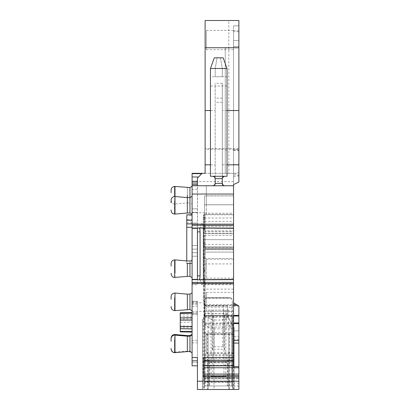 <?xml version="1.0" encoding="UTF-8"?>
<svg xmlns="http://www.w3.org/2000/svg" width="410" height="410" viewBox="0 0 410 410"><rect width="100%" height="100%" fill="white"/><g stroke="black" fill="none" stroke-linecap="round" stroke-linejoin="round"><path stroke-width="0.31" stroke-dasharray="2.05 1.54" d="M187.349 263.343L187.349 276.371M189.958 268.673C189.958 258.741 189.958 258.741 189.958 268.673L189.958 276.371M186.755 260.919L189.958 260.97L189.958 263.343M192.09 272.952L192.09 277.601L192.09 272.952M192.09 264.388L192.09 259.745L189.958 260.97M186.755 214.773L186.755 215.727L192.09 215.727L192.09 222.789L192.09 185.75L192.09 260.97L192.09 214.773M192.09 260.97C192.09 264.025 192.09 264.025 192.09 260.97C192.09 264.025 192.09 264.025 192.09 260.97L186.755 260.97C186.755 264.03 186.755 264.03 186.755 260.97L186.755 219.437L192.09 219.437M192.09 256.235L192.09 252.678L192.09 256.235L197.42 256.235L192.09 256.235M192.09 208.849L192.09 212.406L192.09 208.849L197.42 208.849L192.09 208.849M192.09 249.126L192.09 245.575L192.09 249.126L197.42 249.126L192.09 249.126M192.09 311.318L204.528 311.318L204.528 305.809L204.528 311.318L233.546 311.318L233.546 316.054L233.546 282.495L204.528 282.495L204.528 316.054L204.528 311.318L233.546 311.318C233.546 303.682 233.546 303.682 233.546 311.318C233.546 303.682 233.546 303.682 233.546 311.318L233.546 359.97L205.118 359.97L205.118 357.515L203.637 357.515L203.637 367.755L238.881 367.755L238.881 366.658L233.546 366.658L233.546 302.908L233.546 366.658L233.546 361.733L233.546 365.807L203.637 365.807L203.637 357.515L203.637 377.062L238.881 377.062L238.881 389.5L234.141 389.5L234.141 327.785L228.565 318.124C220.852 320.979 213.302 320.722 205.917 317.35L204.17 316.238L202.868 319.323C203.406 321.599 204.57 323.664 206.363 325.519L209.684 327.826L214.005 328.851L214.005 389.5L202.453 389.5L238.881 389.5L238.881 330.865L238.881 389.5L197.42 389.5L197.42 301.247L192.09 301.247L197.42 301.247L197.42 313.686L192.09 313.686L197.42 313.686L197.42 362.563L192.09 362.563L192.09 301.247L192.09 365.807L192.09 173.312L233.546 173.312L228.811 173.312L228.811 20.5L238.881 20.5L238.881 47.744L238.881 40.636L233.546 40.636L233.546 25.83L233.546 46.561L233.546 40.636L238.881 40.636L238.881 46.561L238.881 25.83L238.881 31.703L233.546 31.703M192.09 279.394L192.09 284.663L192.09 279.63L197.42 279.63M192.09 199.511L192.09 204.154L189.958 202.929L189.958 187.529M192.09 190.947L192.09 186.294M192.09 306.121L192.09 310.77M192.09 297.558L192.09 292.909M192.09 347.583L192.09 352.226M192.09 339.019L192.09 334.37M192.09 209.577L192.09 196.364L192.09 209.577M180.241 328.728L192.09 328.799L192.09 313.225L192.09 328.933M192.09 313.225L192.09 312.548M192.09 348.177L192.09 334.96L192.09 348.177M186.755 215.727L186.755 219.437M222.297 183.388L222.297 185.75L215.188 185.75L215.188 83.281L215.188 185.75L197.42 185.75L197.42 256.235L197.502 177.966M198.476 176.992L202.156 173.312M228.811 20.5L205.118 20.5L205.118 149.296L225.254 149.296L225.254 148.686L225.254 173.312L228.811 173.312M225.254 149.296L225.254 173.312L205.118 173.312L205.118 149.296M192.09 181.604L233.546 181.604L233.546 173.312L233.546 176.864L233.951 176.864L233.546 176.725L233.546 47.744L233.546 184.567L238.881 182.081L238.881 47.744L238.881 175.695L238.881 47.744L225.254 48.057L225.254 148.686L225.254 48.057M233.546 181.604L233.546 233.726L233.546 230.948L204.528 230.948L204.528 225.638L204.528 226.325L233.546 226.325L233.546 282.495M192.09 212.775L204.528 212.775L204.528 195.929L233.546 195.929M204.528 282.495L204.528 239.65L233.546 239.65L204.528 239.65L204.528 235.519L204.528 311.318M204.528 212.775L204.528 226.325M192.09 362.563L197.42 362.563L197.42 365.807L192.09 365.807L197.42 365.807L197.42 357.515L192.09 357.515M192.09 365.807L197.42 365.807M192.09 279.805L197.42 279.805L197.42 284.663L192.09 284.663L197.42 284.663L197.42 223.066L197.42 227.924L192.09 227.924M192.09 223.066L197.42 223.066L192.09 223.066M223.132 185.187L224.665 185.75L212.821 185.75M222.297 183.383L215.188 183.383L215.188 178.642L222.297 178.642L222.297 183.383L222.297 83.281L222.297 185.75L233.546 185.75L206.302 185.75M192.09 185.75L197.42 185.75M189.958 212.995L189.958 197.594L189.958 202.929L187.349 202.929L187.349 197.594L187.349 212.995M189.958 309.54L189.958 294.139M189.958 351.595L189.958 335.6M192.09 317.878L180.241 318.088L180.241 312.743M192.09 319.016L180.241 319.226L192.09 319.016M192.09 327.856L180.241 327.646M180.241 331.869L180.241 331.454L192.09 331.623M192.09 326.17L180.241 326.006L180.241 331.454M180.241 326.006L180.241 319.226M238.881 172.472L236.503 173.312L233.546 173.312M233.546 361.733L203.637 361.733L203.637 365.32L233.546 365.32L233.546 361.733L233.546 365.807L203.637 365.807L203.637 362.845L233.546 362.845L203.637 362.845L203.637 361.656L233.546 361.733M233.546 359.97L233.546 365.807L233.546 365.32L203.637 365.32L203.637 375.683L203.637 367.755M233.546 316.054C233.546 327.518 233.546 327.518 233.546 316.054C233.546 327.518 233.546 327.518 233.546 316.054L204.528 316.054L204.528 324.315C204.528 325.151 204.528 325.151 204.528 324.315C204.528 325.151 204.528 325.151 204.528 324.315L204.528 316.054L233.546 316.054M233.546 247.768L233.546 249.126L233.546 247.768L233.546 249.126L233.546 247.768L204.528 247.768L204.528 246.758L204.528 247.768L233.546 247.768M233.546 249.721L233.546 252.088L233.546 249.721L204.528 249.721L233.546 249.721M233.546 226.325L233.546 230.948M199.475 228.098L200.131 227.924L201.105 224.28L201.894 223.066L203.093 225.403L233.546 225.403L233.546 223.066L233.546 228.098M233.546 225.403L233.546 228.334M233.546 279.394L233.546 284.663L233.546 279.805L199.475 279.63M233.546 205.297C233.546 193.069 233.546 193.069 233.546 205.297C233.546 193.069 233.546 193.069 233.546 205.297C233.546 217.52 233.546 217.52 233.546 205.297C233.546 217.52 233.546 217.52 233.546 205.297M233.546 301.842C233.546 289.614 233.546 289.614 233.546 301.842C233.546 289.614 233.546 289.614 233.546 301.842C233.546 314.065 233.546 314.065 233.546 301.842C233.546 314.065 233.546 314.065 233.546 301.842M233.546 343.893C233.546 331.669 233.546 331.669 233.546 343.893C233.546 331.669 233.546 331.669 233.546 343.893C233.546 356.121 233.546 356.121 233.546 343.893C233.546 356.121 233.546 356.121 233.546 343.893M233.546 343.303C233.546 331.075 233.546 331.075 233.546 343.303C233.546 331.075 233.546 331.075 233.546 343.303C233.546 355.526 233.546 355.526 233.546 343.303C233.546 355.526 233.546 355.526 233.546 343.303M233.546 195.227C233.546 183.003 233.546 183.003 233.546 195.227C233.546 183.003 233.546 183.003 233.546 195.227C233.546 207.455 233.546 207.455 233.546 195.227C233.546 207.455 233.546 207.455 233.546 195.227M233.546 268.673C233.546 256.445 233.546 256.445 233.546 268.673C233.546 256.445 233.546 256.445 233.546 268.673C233.546 280.896 233.546 280.896 233.546 268.673C233.546 280.896 233.546 280.896 233.546 268.673M233.546 40.047C233.546 27.644 233.546 27.644 233.546 40.047C233.546 27.644 233.546 27.644 233.546 40.047C233.546 52.449 233.546 52.449 233.546 40.047C233.546 52.449 233.546 52.449 233.546 40.047M204.528 230.948L204.528 195.929M204.528 305.809L204.528 305.394L233.546 305.394M205.118 359.97L205.118 360.841L203.637 360.841M205.118 357.515L205.118 360.841M203.637 378.261L203.637 375.683L238.881 375.683L238.881 378.84L238.881 375.878L238.881 378.261L203.637 378.261L203.637 375.878L203.637 378.84L203.637 375.878L238.881 375.878L238.881 378.84L238.881 378.261L203.637 378.261M203.637 377.062L203.637 375.878L203.637 377.062M238.881 377.062L238.881 375.878L203.637 375.878M238.881 375.683L238.881 367.755M238.881 366.658L238.881 305.988L233.546 302.908M203.093 225.403L203.416 228.334M200.131 279.805L201.105 283.448L201.894 284.663L233.546 284.663L201.894 284.663M202.002 284.663L203.093 282.326L233.546 282.326M203.416 279.394L203.093 282.326M187.349 195.227C187.349 185.294 187.349 185.294 187.349 195.227L187.349 202.929L174.983 204.011L174.983 196.513L174.983 214.076M187.349 294.139L187.349 309.54M187.349 343.303L187.349 351.001L187.349 343.303C187.349 333.371 187.349 333.371 187.349 343.303C187.349 333.371 187.349 333.371 187.349 343.303M187.349 336.195L187.349 351.595M205.118 47.744L225.254 47.744M233.546 46.509L238.881 46.509L238.881 31.703M238.881 46.509L238.881 47.744L233.546 47.744L238.881 47.744M236.503 173.312L233.546 174.85M233.546 176.725L235.878 176.546L238.881 175.695M203.637 365.807L233.546 365.807M204.528 249.126L233.546 249.126L204.528 249.126M204.528 252.088L233.546 252.088L204.528 252.088M233.546 225.433L205.118 225.433L205.118 227.714L205.118 214.773L205.118 228.99L205.118 225.433L203.339 225.433L203.339 217.141L205.118 217.141M204.528 233.726L233.546 233.726L204.528 233.726M233.546 25.83L238.881 25.83L233.546 25.83M233.546 46.561L238.881 46.561L233.546 46.561M238.881 110.531L233.546 110.531M238.881 323.639L233.546 323.639M238.881 315.346L233.546 315.346M206.302 205.297C206.302 193.074 206.302 193.074 206.302 205.297C206.302 193.074 206.302 193.074 206.302 205.297L206.302 214.773L206.302 205.297M206.302 301.842C206.302 289.619 206.302 289.619 206.302 301.842C206.302 289.619 206.302 289.619 206.302 301.842L206.302 311.318L206.302 301.842M206.302 343.893C206.302 331.669 206.302 331.669 206.302 343.893C206.302 331.669 206.302 331.669 206.302 343.893L206.302 353.369L206.302 343.893M206.302 343.303C206.302 331.075 206.302 331.075 206.302 343.303C206.302 331.075 206.302 331.075 206.302 343.303C206.302 355.526 206.302 355.526 206.302 343.303C206.302 355.526 206.302 355.526 206.302 343.303M206.302 195.227C206.302 183.003 206.302 183.003 206.302 195.227C206.302 183.003 206.302 183.003 206.302 195.227C206.302 207.45 206.302 207.45 206.302 195.227C206.302 207.45 206.302 207.45 206.302 195.227M206.302 268.673C206.302 256.45 206.302 256.45 206.302 268.673C206.302 256.45 206.302 256.45 206.302 268.673L206.302 278.149L206.302 268.673M206.302 40.047C206.302 27.644 206.302 27.644 206.302 40.047C206.302 27.644 206.302 27.644 206.302 40.047L206.302 49.661L206.302 40.047M210.448 110.531L215.188 110.531M227.032 110.531L222.297 110.531M222.297 83.281L215.188 83.281M215.188 76.767L222.297 76.767L222.297 68.475L220.416 57.815L214.327 57.815L210.448 68.475L210.448 76.767L215.188 76.767L215.188 68.475L217.069 57.815L215.188 68.475L215.188 76.767L222.297 76.767L222.297 68.475L227.032 68.475L223.153 57.815L220.416 57.815L222.297 68.475M203.637 378.84L238.881 378.84L203.637 378.84M214.005 389.5L232.957 389.5L232.957 333.945L203.934 333.945L203.934 323.639L205.118 323.639L205.118 214.773L205.118 305.988L227.627 305.988L227.627 314.911L228.078 317.181L234.141 327.785L234.141 389.5L234.141 330.865L238.881 330.865L234.141 330.865L234.141 389.5L203.934 389.5L203.934 214.773L203.934 323.639L205.118 323.639L205.118 316.023L232.957 316.023L232.957 333.945L207.486 333.945L207.486 389.5M203.934 305.394L205.118 305.394L205.118 315.346L208.049 315.346L208.049 389.5L203.934 389.5L203.934 333.945L207.486 333.945M232.957 316.023L232.957 389.5L228.836 389.5L228.836 315.346L232.398 315.346L232.398 389.5M208.049 389.5L228.836 389.5M232.957 389.5L232.957 329.107L234.141 328.953M232.957 329.107L231.588 328.851L224.829 317.145L223.481 313.568L204.231 313.568L204.231 301.247L205.118 301.247L204.231 301.247L204.17 316.238M214.005 328.851L231.588 328.851M202.868 319.323L202.453 320.046L202.453 389.5L202.453 320.046L203.14 318.857L203.14 389.5M204.231 313.568L204.2 315.972L203.14 318.857M204.493 315.346L203.934 315.346L204.493 315.346L204.493 389.5M208.08 389.5L208.08 333.945L208.08 389.5M228.811 389.5L228.811 333.945L228.811 389.5M205.118 316.023L205.118 315.346L232.398 315.346M212.226 349.761L213.041 347.516L214.153 346.737L222.732 346.737L223.85 347.516L224.665 349.761C220.518 349.033 216.372 349.033 212.226 349.761L212.226 315.346L228.836 315.346M208.049 315.346L212.226 315.346M224.665 349.761L224.665 315.346M212.821 176.274L224.665 176.274L212.821 176.274M222.297 178.642L223.132 176.838M215.188 178.642L214.353 176.833M227.032 86.003L227.032 176.274L210.448 176.274L210.448 86.003L227.032 86.003L227.032 76.767L222.297 76.767M210.448 86.003L210.448 76.767M210.448 68.475L215.188 68.475M227.032 68.475L227.032 76.767M204.2 315.972L224.249 315.972C226.187 315.618 227.463 316.023 228.078 317.181L228.565 318.124M227.627 313.568L223.481 313.568L223.481 305.988L227.627 305.988L227.627 314.911L228.421 317.873A4.146 2.578 -30 0 0 224.829 317.145M203.934 318.18L205.118 317.176L205.118 319.728L203.934 320.912M223.481 305.988L205.118 305.988L205.118 301.247L203.339 301.247L203.339 283.92L203.934 283.92M203.934 301.888L205.118 301.888L205.118 301.247L203.339 301.247L203.339 214.773L205.118 214.773L203.339 214.773L205.118 214.773L203.339 214.773L203.339 217.141M205.118 301.888L205.118 305.394M203.934 278.38L205.118 278.38L203.934 278.38M203.934 318.898L205.118 318.898L203.934 318.898M205.118 323.639L232.957 323.639M203.934 327.113L232.957 327.113M203.934 279.928L203.339 279.928L203.339 283.92M203.339 279.928L203.339 214.773L203.339 256.885L205.118 256.885L203.339 256.885L203.339 242.033L203.934 242.033M205.118 312.62L203.934 312.784M203.339 225.433L203.339 228.98L205.118 228.985L204.257 229.405L203.934 230.323M171.119 340.787L171.119 338.06M174.675 351.021L174.675 352.098C173.548 351.903 171.826 352.108 171.119 348.541L171.119 347.9M203.339 228.98L203.339 242.028L205.118 242.028M227.627 314.911C227.381 314.47 225.997 314.234 223.481 314.188M204.528 302.672L204.528 300.064L205.758 297.983L231.132 297.983L229.995 297.696L231.471 298.208L232.362 300.064L232.362 304.589L204.528 304.589L204.528 305.568L232.362 305.568L232.362 385.948L232.362 302.672C232.393 304.881 232.198 306.383 231.773 307.172L205.118 307.172L205.118 385.948L204.528 385.948L232.362 385.948L204.528 385.948L204.528 378.84L232.362 378.84L232.362 382.433L204.528 382.433L204.528 381.848L232.362 381.848L232.362 378.84L204.528 378.84L204.528 381.848L232.362 381.848L232.362 382.433L204.528 382.433L204.528 385.948L231.773 385.948L205.118 385.948L205.118 316.305L204.528 314.26L204.528 385.948L204.528 302.672C204.498 304.881 204.692 306.378 205.118 307.172M231.132 297.983L232.362 300.064L232.362 302.672M232.362 305.568L232.362 304.589M231.773 307.172L231.773 385.948L231.773 360.477L232.362 360.477A0.594 0.594 0 0 0 231.773 359.888L205.118 359.888L231.773 359.888A0.594 0.594 0 0 1 232.362 360.477A0.594 0.594 0 0 0 231.773 359.888L231.773 360.477L227.924 360.477L227.924 385.948L227.924 360.477L227.33 359.888L227.924 360.477L227.33 359.888L227.33 362.255L227.924 362.255M204.528 304.589L204.528 300.064L205.42 298.208L206.896 297.696L205.758 297.983M232.362 314.26L232.157 315.495L204.733 315.495M204.528 305.568L204.528 314.26M232.362 360.477A0.594 0.594 0 0 0 231.773 359.888L231.773 316.305L232.157 315.495M208.08 385.948L208.08 310.134L228.811 310.134L228.811 385.948M208.08 310.134L211.063 310.134L211.063 376.467L212.939 376.467L212.939 310.134L225.828 310.134L225.828 376.467L211.063 376.467M228.811 310.134L225.828 310.134M206.896 297.696L229.995 297.696L206.896 297.696M208.967 362.255L208.967 385.948L208.967 360.477L209.561 359.888A0.594 0.594 0 0 0 208.967 360.477L208.967 362.255L227.33 362.255L227.33 385.948M204.528 360.477A0.594 0.594 0 0 1 205.118 359.888L204.528 360.477L205.118 359.888A0.594 0.594 0 0 0 204.528 360.477L208.967 360.477A0.594 0.594 0 0 1 209.561 359.888L209.561 385.948M211.063 310.134L212.939 310.134M225.828 376.467L212.939 376.467M223.952 310.134L223.952 376.467M174.675 264.455L174.675 276.391M174.983 264.46L174.983 277.452M192.09 222.789L186.755 222.789M197.42 189.302L192.09 189.302M197.42 252.678L192.09 252.678L197.42 252.678M197.42 212.406L192.09 212.406L197.42 212.406M197.42 245.575L192.09 245.575L197.42 245.575M204.528 235.519L233.546 235.519M204.528 233.059L233.546 233.059M192.09 302.79L204.528 302.79M238.881 381.208L197.42 381.208M192.09 360.856L197.42 360.856M197.42 304.492L192.09 304.492M192.09 301.888L197.42 301.888M197.42 303.42L192.09 303.42M192.09 306.332L197.42 306.332M192.09 312.502L197.42 312.502M192.09 314.362L197.42 314.362M197.42 340.285L192.09 340.285M192.09 342.847L197.42 342.847M192.09 283.448L197.42 283.448L192.09 283.448M192.09 282.326L197.42 282.326M192.09 225.403L197.42 225.403M197.42 224.28L192.09 224.28L197.42 224.28M192.09 316.73L180.241 316.735M192.09 314.824L180.241 314.829M192.09 317.776L180.241 317.981M180.241 322.311L192.09 322.127M225.254 150.219L228.811 149.296L238.881 149.296M210.448 164.815L215.188 164.815M204.528 204.831L233.546 204.831M222.297 164.815L227.032 164.815M222.297 102.321L215.188 102.321M238.881 148.686L205.118 148.686M233.546 306.152L238.881 306.152M233.546 289.106L204.528 289.106M204.528 283.976L233.546 283.976M204.528 279.722L233.546 279.722M204.528 263.932L233.546 263.932M204.528 258.5L233.546 258.5M204.528 248.117L233.546 248.117L204.528 248.117M204.528 244.386L233.546 244.386M205.118 225.638L204.528 225.638L205.118 225.628M204.528 227.714L205.118 227.714M204.528 231.358L233.546 231.358M204.528 221.364L233.546 221.364M204.528 218.012L233.546 218.012M204.528 214.343L233.546 214.343M204.528 213.241L233.546 213.241M233.546 175.111L238.881 175.111M233.546 150.547L238.881 150.547M233.546 149.932L238.881 149.932M233.546 30.801L238.881 30.801M233.546 164.543L238.881 164.543M200.131 227.924L233.546 227.924M201.105 224.28L202.791 224.28M201.105 283.448L202.791 283.448M203.637 374.099L238.881 374.099M203.637 376.8L238.881 376.8L203.637 376.8M238.881 386.01L234.141 386.01M234.141 336.682L238.881 336.682M238.881 339.516L234.141 339.516M238.881 383.012L234.141 383.012M222.297 98.133L215.188 98.133M174.983 186.447L174.983 204.011L174.675 204.021L174.675 196.503M174.983 293.058L174.983 310.621M174.983 347.511L174.983 352.082L174.983 347.511M174.983 334.519L174.983 352.677M233.469 389.5L233.469 326.616M229.4 389.5L229.4 333.945M174.675 191.009L174.675 202.945M174.675 306.055L174.675 309.56M174.675 339.085L174.675 335.098M174.675 209.515L174.675 213.015M174.675 348.111L174.675 351.611M228.15 317.35L205.917 317.35M227.627 313.681L204.231 313.681M203.934 304.425L205.118 304.425M203.934 283.202L205.118 283.202M205.118 316.571L203.934 316.571M203.934 332.428L232.957 332.428M203.339 281.075L203.934 281.075M205.118 227.56L203.934 227.56M205.118 228.027L203.934 228.488M203.934 270.246A1.184 0.461 0 0 1 205.118 269.785M205.118 280.855L203.934 281.69M203.934 285.375A1.184 0.84 0 0 1 205.118 284.54M203.934 290.505L205.118 290.695M203.934 307.116L205.118 307.3M205.118 304.891L203.934 304.384M203.934 235.284A1.184 0.507 180 0 0 205.118 235.791M203.934 233.592L205.118 232.542M203.934 241.341L203.339 241.341M203.339 256.634L203.934 256.634M203.934 258.11L205.118 258.11M203.934 270.318L205.118 270.318M203.934 271.02L205.118 271.02M203.934 277.877L205.118 277.877M205.118 322.957L232.957 322.957M213.041 347.516L213.041 315.346M223.85 315.346L223.85 347.516M203.339 254.518L205.118 254.518M205.118 246.164L203.339 246.164M205.118 244.908L203.339 244.908M205.118 243.284L203.339 243.284M205.118 227.724L203.339 227.724M203.339 226.689L205.118 226.689M205.118 218.089L203.339 218.089M205.118 219.627L203.339 219.627M205.118 295.497L203.339 295.497M205.118 298.147L203.339 298.147M214.153 346.737L214.153 315.346M222.732 315.346L222.732 346.737M205.42 298.208L231.471 298.208M204.528 354.768L232.362 354.768M204.528 356.09A0.594 0.333 0 0 1 205.118 355.762L231.773 355.762L232.362 356.09M204.528 358.647L205.118 358.319L231.773 358.319A0.594 0.333 0 0 1 232.362 358.647M205.118 316.305L231.773 316.305M174.675 352.098L189.958 351.001L192.09 352.231M203.637 361.661L233.546 361.661L203.637 361.661M204.528 324.94L233.546 324.94M204.528 246.758L233.546 246.758L204.528 246.758M206.302 195.821L233.546 195.821M206.302 214.773L233.546 214.773M206.302 292.366L233.546 292.366M206.302 311.318L233.546 311.318M206.302 334.416L233.546 334.416M206.302 353.369L233.546 353.369M206.302 333.822L233.546 333.822M206.302 352.779L233.546 352.779M206.302 204.703L233.546 204.703M206.302 259.197L233.546 259.197M206.302 278.149L233.546 278.149M206.302 30.432L233.546 30.432M206.302 49.661L233.546 49.661M174.675 204.021C172.948 204.216 171.764 203.032 171.119 200.469"/><path stroke-width="0.61" d="M171.119 266.157L171.119 263.43C171.344 261.283 172.528 260.099 174.675 259.878L174.983 259.889L174.983 272.881M174.675 259.878L174.675 277.467C172.948 277.662 171.764 276.478 171.119 273.916L171.119 273.27M189.958 263.343L189.958 276.371L187.349 276.371L187.349 263.343M227.032 164.815L238.881 164.815L238.881 20.5L205.118 20.5L205.118 173.312L192.09 173.312L192.09 365.807L197.42 365.807M192.09 362.563L192.09 365.807M192.09 227.263L186.755 227.263L186.755 215.727M186.755 227.263L186.755 260.97C186.755 264.03 186.755 264.03 186.755 260.97L192.09 260.97M197.42 185.75L197.42 178.053L198.476 176.992L192.09 176.992M192.09 357.515L197.42 357.515L197.42 381.208L238.881 381.208L238.881 377.062L203.637 377.062L203.637 357.515L233.546 357.515L233.546 283.571L192.09 283.571M192.09 282.444L233.546 282.444L233.546 283.571M233.546 282.444L233.546 279.394L203.416 279.63M200.018 279.63L233.546 279.63L199.316 279.789L199.87 278.303L200.085 275.848L200.085 231.881L199.87 229.426L199.316 227.939L233.546 228.098L233.546 194.043L192.09 194.043M192.09 279.63L197.42 279.63M192.09 228.098L197.42 228.098L192.09 228.098M192.09 185.75L233.546 185.75L233.546 194.043M192.09 186.294L189.958 187.529L189.958 197.594L192.09 196.364M192.09 292.909L189.958 294.139L189.958 309.54L192.09 310.77M192.09 334.37L189.958 335.6L189.958 336.195L192.09 334.96M187.349 195.227C187.349 185.294 187.349 185.294 187.349 195.227L187.349 197.594L189.958 197.594L189.958 212.995L192.085 214.225M180.241 319.226L180.241 317.97L192.085 317.76L180.241 317.97L180.241 328.728L192.09 328.938M192.09 312.538L180.241 312.743L180.241 318.088M192.09 331.531L180.241 331.372L180.241 328.605M180.241 331.372L180.241 331.869L192.09 332.074M180.241 331.869L180.241 331.454M189.958 335.6L187.349 335.6L187.349 336.195L189.958 336.195L189.958 351.595L192.085 352.82M202.156 173.312L197.42 178.053M238.881 164.815L238.881 182.081L233.546 184.567L233.546 185.75M200.018 228.098L233.546 228.098L233.546 279.394M203.637 365.807L233.546 365.807L233.546 357.515M233.546 365.32L233.546 366.658L238.881 366.658L238.881 377.062M233.546 343.073L238.881 343.073L238.881 305.988L233.546 302.908M238.881 343.073L238.881 366.658M238.881 381.208L238.881 389.5L197.42 389.5L197.42 381.208M203.637 375.878L238.881 375.683M203.416 228.098L233.546 228.334M203.416 279.394L203.416 228.334M199.316 279.789L197.42 279.789L197.42 227.939L199.316 227.939M224.665 185.75L223.132 185.187L222.297 183.388M214.353 185.187L212.821 185.75L214.353 185.187L215.188 183.383L214.353 185.187M223.24 185.274L222.297 183.383L222.297 178.642L223.132 176.833L224.665 176.274L222.835 177.135M214.389 176.869L212.821 176.274L214.353 176.833L215.188 178.642L215.188 183.383L222.297 183.383M187.349 309.54L187.349 294.139L174.983 293.058L174.983 310.621L189.958 309.54M189.958 212.995L187.349 212.995L187.349 197.594L174.983 196.513L174.983 186.447L189.958 187.529M189.958 351.595L187.349 351.595L187.349 336.195L174.983 335.113L174.983 334.519L187.349 335.6M233.546 323.639L238.881 323.639M233.546 315.346L238.881 315.346M205.118 110.531L210.448 110.531M238.881 110.531L227.032 110.531M238.881 47.744L205.118 47.744M187.349 212.995L174.983 214.076L174.983 196.513L174.675 196.503L174.675 186.432L174.983 186.447M187.349 351.595L174.983 352.677L174.983 335.113L174.675 335.098L174.675 334.504L174.983 334.519M214.327 57.815L223.153 57.815L227.032 68.475L210.448 68.475L214.327 57.815M210.448 68.475L210.448 176.274L227.032 176.274L227.032 68.475M171.119 192.715L171.119 189.984C171.344 187.836 172.528 186.652 174.675 186.432M171.119 299.326L171.119 296.599C171.344 294.452 172.528 293.268 174.675 293.042L174.983 293.058M174.675 297.624L174.675 310.636C172.523 310.416 171.339 309.232 171.119 307.08L171.119 306.439M171.119 202.781L171.119 200.054C171.344 197.907 172.528 196.723 174.675 196.503M174.675 201.079L174.675 214.092C172.523 213.871 171.339 212.687 171.119 210.54L171.119 209.894M171.119 341.381L171.119 338.65C171.344 336.502 172.528 335.318 174.675 335.098M174.675 339.675L174.675 352.687C172.523 352.472 171.339 351.283 171.119 349.135L171.119 348.495M192.09 220.334L186.755 220.334M186.755 223.916L192.09 223.916M197.42 184.628L192.09 184.628M197.42 183.014L192.09 183.014M197.42 181.307L192.09 181.307M201.802 173.671L192.09 173.671M192.09 360.856L197.42 360.856M233.546 279.656L199.424 279.656M192.09 279.656L197.42 279.656M192.09 279.394L197.42 279.394M192.09 228.334L197.42 228.334M192.09 228.073L197.42 228.073M192.09 225.285L233.546 225.285M199.424 228.073L233.546 228.073M192.09 224.157L233.546 224.157M180.241 313.373L192.09 313.225M180.241 320.133L192.09 320.133M180.241 326.57L192.09 326.57M205.118 164.815L210.448 164.815M233.546 360.841L203.637 360.841M197.42 275.848L200.085 275.848M200.085 231.881L197.42 231.881M233.546 340.51L238.881 340.51M233.546 322.957L238.881 322.957M233.546 316.023L238.881 316.023M233.546 305.394L237.851 305.394M233.546 304.425L236.17 304.425M238.881 367.755L203.637 367.755M238.881 374.099L203.637 374.099M222.297 178.642L215.188 178.642M174.675 277.467L187.349 276.371M186.755 260.919L174.983 259.889M189.958 276.371L192.09 277.601M192.09 214.773L186.755 214.773M192.09 263.343L186.755 263.343M189.958 294.139L187.349 294.139M174.675 310.636L174.983 310.621M174.675 214.092L174.983 214.076M174.675 352.687L174.983 352.677M174.675 334.504C172.528 334.729 171.344 335.913 171.119 338.06"/></g></svg>

